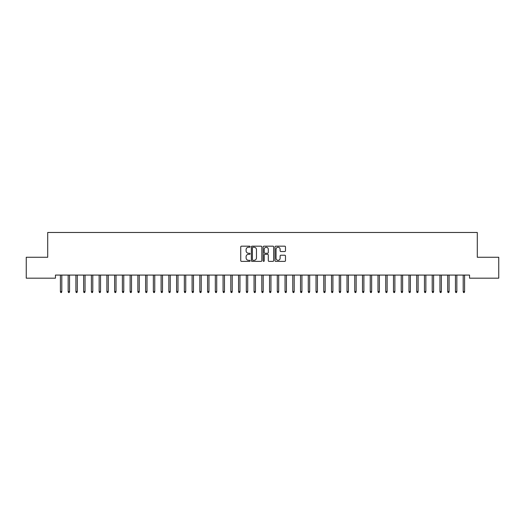 <?xml version="1.0" encoding="UTF-8"?>
<svg xmlns="http://www.w3.org/2000/svg" width="525" height="525" viewBox="0 0 525 525"><rect width="100%" height="100%" fill="white"/><g stroke="black" fill="none" stroke-linecap="round" stroke-linejoin="round"><path stroke-width="0.79" d="M250.11 246.704A0.532 0.532 0 0 0 249.572 246.173L241.493 246.173A0.761 0.761 0 0 0 240.739 246.934L240.739 260.623A0.761 0.761 0 0 0 241.493 261.384L249.572 261.384A0.532 0.532 0 0 0 250.11 260.846A0.532 0.532 0 0 0 249.572 260.315L248.528 260.315A2.435 2.435 0 0 1 246.094 257.887L246.094 256.745A2.435 2.435 0 0 1 248.528 254.31L249.572 254.31A0.532 0.532 0 0 0 250.11 253.778A0.532 0.532 0 0 0 249.572 253.247L248.528 253.247A2.435 2.435 0 0 1 246.094 250.812L246.094 249.67A2.435 2.435 0 0 1 248.528 247.242L249.572 247.242A0.532 0.532 0 0 0 250.11 246.704M284.721 251.534A0.761 0.761 0 0 0 285.482 250.773L285.482 246.934A0.761 0.761 0 0 0 284.721 246.173L275.75 246.173A0.761 0.761 0 0 0 274.988 246.934L274.988 260.623A0.761 0.761 0 0 0 275.75 261.384L284.721 261.384A0.761 0.761 0 0 0 285.482 260.623L285.482 255.983A0.761 0.761 0 0 0 284.721 255.222L280.882 255.222A0.761 0.761 0 0 0 280.12 255.983L280.12 258.28A2.034 2.034 0 0 1 278.086 260.315A2.034 2.034 0 0 1 276.052 258.28L276.052 249.27A2.034 2.034 0 0 1 278.086 247.242A2.034 2.034 0 0 1 280.12 249.27L280.12 250.773A0.761 0.761 0 0 0 280.882 251.534L284.721 251.534M469.547 275.08L55.453 275.08L55.453 278.178L26.25 278.178L26.25 257.263L47.709 257.263L47.709 232.477L477.291 232.477L477.291 257.263L498.75 257.263L498.75 278.178L469.547 278.178L469.547 275.08M261.837 246.934A0.761 0.761 0 0 0 261.076 246.173L252.105 246.173A0.761 0.761 0 0 0 251.344 246.934L251.344 260.623A0.761 0.761 0 0 0 252.105 261.384L261.076 261.384A0.761 0.761 0 0 0 261.837 260.623L261.837 246.934M263.924 246.173L272.895 246.173A0.761 0.761 0 0 1 273.656 246.934L273.656 260.623A0.761 0.761 0 0 1 272.895 261.384L269.056 261.384A0.761 0.761 0 0 1 268.295 260.623L268.295 255.071A0.761 0.761 0 0 0 267.54 254.31L264.987 254.31A0.761 0.761 0 0 0 264.233 255.071L264.233 260.846A0.532 0.532 0 0 1 263.694 261.384A0.532 0.532 0 0 1 263.163 260.846L263.163 246.934A0.761 0.761 0 0 1 263.924 246.173M252.938 247.242A0.532 0.532 0 0 0 252.407 247.774L252.407 259.783A0.532 0.532 0 0 0 252.938 260.315L254.041 260.315A2.435 2.435 0 0 0 256.476 257.887L256.476 249.67A2.435 2.435 0 0 0 254.041 247.242L252.938 247.242M268.295 249.309A2.034 2.034 0 0 0 266.26 247.275A2.034 2.034 0 0 0 264.233 249.309L264.233 252.486A0.761 0.761 0 0 0 264.987 253.247L267.54 253.247A0.761 0.761 0 0 0 268.295 252.486L268.295 249.309M61.806 291.519L61.491 292.523L60.716 292.523L60.408 291.519L61.806 291.519L61.806 275.08M60.408 291.519L60.408 275.08M69.549 291.519L69.241 292.523L68.467 292.523L68.158 291.519L69.549 291.519L69.549 275.08M68.158 291.519L68.158 275.08M77.293 291.519L76.985 292.523L76.21 292.523L75.902 291.519L77.293 291.519L77.293 275.08M75.902 291.519L75.902 275.08M85.043 291.519L84.728 292.523L83.954 292.523L83.646 291.519L85.043 291.519L85.043 275.08M83.646 291.519L83.646 275.08M92.787 291.519L92.479 292.523L91.704 292.523L91.396 291.519L92.787 291.519L92.787 275.08M91.396 291.519L91.396 275.08M100.531 291.519L100.222 292.523L99.448 292.523L99.14 291.519L100.531 291.519L100.531 275.08M99.14 291.519L99.14 275.08M108.281 291.519L107.966 292.523L107.192 292.523L106.883 291.519L108.281 291.519L108.281 275.08M106.883 291.519L106.883 275.08M116.025 291.519L115.717 292.523L114.942 292.523L114.634 291.519L116.025 291.519L116.025 275.08M114.634 291.519L114.634 275.08M123.769 291.519L123.46 292.523L122.686 292.523L122.377 291.519L123.769 291.519L123.769 275.08M122.377 291.519L122.377 275.08M131.519 291.519L131.204 292.523L130.43 292.523L130.121 291.519L131.519 291.519L131.519 275.08M130.121 291.519L130.121 275.08M139.263 291.519L138.954 292.523L138.18 292.523L137.872 291.519L139.263 291.519L139.263 275.08M137.872 291.519L137.872 275.08M147.007 291.519L146.698 292.523L145.924 292.523L145.615 291.519L147.007 291.519L147.007 275.08M145.615 291.519L145.615 275.08M154.757 291.519L154.442 292.523L153.667 292.523L153.359 291.519L154.757 291.519L154.757 275.08M153.359 291.519L153.359 275.08M162.501 291.519L162.192 292.523L161.418 292.523L161.109 291.519L162.501 291.519L162.501 275.08M161.109 291.519L161.109 275.08M170.244 291.519L169.936 292.523L169.162 292.523L168.853 291.519L170.244 291.519L170.244 275.08M168.853 291.519L168.853 275.08M177.995 291.519L177.68 292.523L176.905 292.523L176.597 291.519L177.995 291.519L177.995 275.08M176.597 291.519L176.597 275.08M185.738 291.519L185.43 292.523L184.656 292.523L184.341 291.519L185.738 291.519L185.738 275.08M184.341 291.519L184.341 275.08M193.482 291.519L193.174 292.523L192.399 292.523L192.091 291.519L193.482 291.519L193.482 275.08M192.091 291.519L192.091 275.08M201.232 291.519L200.918 292.523L200.143 292.523L199.835 291.519L201.232 291.519L201.232 275.08M199.835 291.519L199.835 275.08M208.976 291.519L208.668 292.523L207.893 292.523L207.578 291.519L208.976 291.519L208.976 275.08M207.578 291.519L207.578 275.08M216.72 291.519L216.412 292.523L215.637 292.523L215.329 291.519L216.72 291.519L216.72 275.08M215.329 291.519L215.329 275.08M224.47 291.519L224.155 292.523L223.381 292.523L223.073 291.519L224.47 291.519L224.47 275.08M223.073 291.519L223.073 275.08M232.214 291.519L231.906 292.523L231.131 292.523L230.816 291.519L232.214 291.519L232.214 275.08M230.816 291.519L230.816 275.08M239.958 291.519L239.649 292.523L238.875 292.523L238.567 291.519L239.958 291.519L239.958 275.08M238.567 291.519L238.567 275.08M247.708 291.519L247.393 292.523L246.619 292.523L246.31 291.519L247.708 291.519L247.708 275.08M246.31 291.519L246.31 275.08M255.452 291.519L255.143 292.523L254.369 292.523L254.054 291.519L255.452 291.519L255.452 275.08M254.054 291.519L254.054 275.08M263.196 291.519L262.887 292.523L262.113 292.523L261.804 291.519L263.196 291.519L263.196 275.08M261.804 291.519L261.804 275.08M270.946 291.519L270.631 292.523L269.857 292.523L269.548 291.519L270.946 291.519L270.946 275.08M269.548 291.519L269.548 275.08M278.69 291.519L278.381 292.523L277.607 292.523L277.292 291.519L278.69 291.519L278.69 275.08M277.292 291.519L277.292 275.08M286.433 291.519L286.125 292.523L285.351 292.523L285.042 291.519L286.433 291.519L286.433 275.08M285.042 291.519L285.042 275.08M294.184 291.519L293.869 292.523L293.094 292.523L292.786 291.519L294.184 291.519L294.184 275.08M292.786 291.519L292.786 275.08M301.928 291.519L301.619 292.523L300.845 292.523L300.53 291.519L301.928 291.519L301.928 275.08M300.53 291.519L300.53 275.08M309.671 291.519L309.363 292.523L308.588 292.523L308.28 291.519L309.671 291.519L309.671 275.08M308.28 291.519L308.28 275.08M317.422 291.519L317.107 292.523L316.332 292.523L316.024 291.519L317.422 291.519L317.422 275.08M316.024 291.519L316.024 275.08M325.165 291.519L324.857 292.523L324.082 292.523L323.767 291.519L325.165 291.519L325.165 275.08M323.767 291.519L323.767 275.08M332.909 291.519L332.601 292.523L331.826 292.523L331.518 291.519L332.909 291.519L332.909 275.08M331.518 291.519L331.518 275.08M340.659 291.519L340.344 292.523L339.57 292.523L339.262 291.519L340.659 291.519L340.659 275.08M339.262 291.519L339.262 275.08M348.403 291.519L348.095 292.523L347.32 292.523L347.005 291.519L348.403 291.519L348.403 275.08M347.005 291.519L347.005 275.08M356.147 291.519L355.838 292.523L355.064 292.523L354.756 291.519L356.147 291.519L356.147 275.08M354.756 291.519L354.756 275.08M363.891 291.519L363.582 292.523L362.808 292.523L362.499 291.519L363.891 291.519L363.891 275.08M362.499 291.519L362.499 275.08M371.641 291.519L371.333 292.523L370.558 292.523L370.243 291.519L371.641 291.519L371.641 275.08M370.243 291.519L370.243 275.08M379.385 291.519L379.076 292.523L378.302 292.523L377.993 291.519L379.385 291.519L379.385 275.08M377.993 291.519L377.993 275.08M387.128 291.519L386.82 292.523L386.046 292.523L385.737 291.519L387.128 291.519L387.128 275.08M385.737 291.519L385.737 275.08M394.879 291.519L394.57 292.523L393.796 292.523L393.481 291.519L394.879 291.519L394.879 275.08M393.481 291.519L393.481 275.08M402.623 291.519L402.314 292.523L401.54 292.523L401.231 291.519L402.623 291.519L402.623 275.08M401.231 291.519L401.231 275.08M410.366 291.519L410.058 292.523L409.283 292.523L408.975 291.519L410.366 291.519L410.366 275.08M408.975 291.519L408.975 275.08M418.117 291.519L417.808 292.523L417.034 292.523L416.719 291.519L418.117 291.519L418.117 275.08M416.719 291.519L416.719 275.08M425.86 291.519L425.552 292.523L424.777 292.523L424.469 291.519L425.86 291.519L425.86 275.08M424.469 291.519L424.469 275.08M433.604 291.519L433.296 292.523L432.521 292.523L432.213 291.519L433.604 291.519L433.604 275.08M432.213 291.519L432.213 275.08M441.354 291.519L441.046 292.523L440.272 292.523L439.957 291.519L441.354 291.519L441.354 275.08M439.957 291.519L439.957 275.08M449.098 291.519L448.79 292.523L448.015 292.523L447.707 291.519L449.098 291.519L449.098 275.08M447.707 291.519L447.707 275.08M456.842 291.519L456.533 292.523L455.759 292.523L455.451 291.519L456.842 291.519L456.842 275.08M455.451 291.519L455.451 275.08M464.592 291.519L464.284 292.523L463.509 292.523L463.194 291.519L464.592 291.519L464.592 275.08M463.194 291.519L463.194 275.08"/></g></svg>
